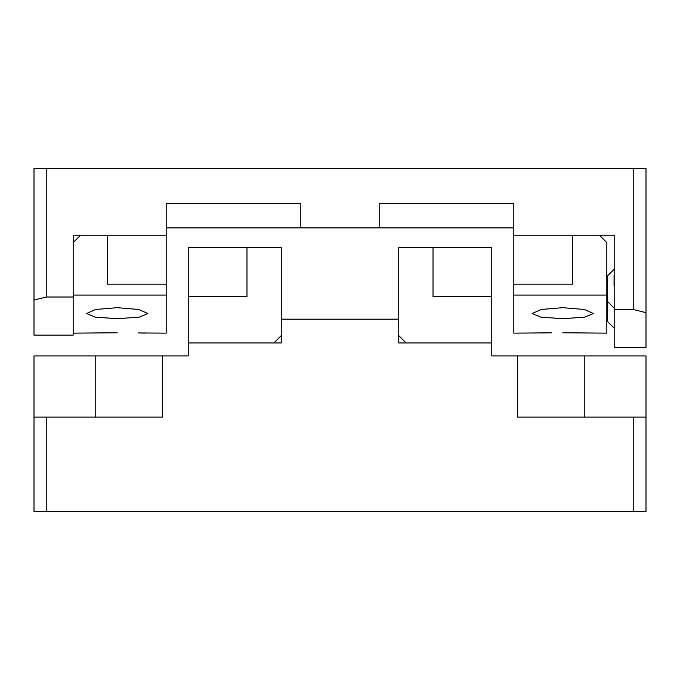 <?xml version="1.0" encoding="UTF-8"?>
<svg xmlns="http://www.w3.org/2000/svg" width="680" height="680" viewBox="0 0 680 680"><rect width="100%" height="100%" fill="white"/><g stroke="black" fill="none" stroke-linecap="round" stroke-linejoin="round"><path stroke-width="1.02" d="M633.76 417.112L646 417.112L646 511.36L633.76 511.36L633.76 417.112L517.48 417.112L517.48 355.912L491.776 355.912L491.776 296.429L433.024 296.429L433.024 247.469L491.776 247.469L491.776 296.429M433.024 247.469L398.752 247.469L398.752 335.597L406.096 342.941L491.776 342.941L398.752 342.941L398.752 319.192L281.248 319.192L281.248 342.941L188.224 342.941L188.224 296.429L246.976 296.429L246.976 247.469L281.248 247.469L281.248 335.597L273.904 342.941L188.224 342.941L188.224 355.912L162.52 355.912L162.52 417.112L46.24 417.112L46.24 511.36L633.76 511.36M46.24 511.36L34 511.36L34 355.912L162.52 355.912M646 417.112L646 355.912L517.48 355.912M34 417.112L46.24 417.112M166.192 227.885L513.808 227.885M34 300.05L34 168.64L46.24 168.64L46.24 297.024L34 300.05L34 335.104L73.168 335.104L73.168 297.024L46.24 297.024M73.168 297.024L73.168 235.229L107.44 235.229L80.512 235.229L73.168 242.573L73.168 295.069L166.192 295.069L166.192 203.405L300.832 203.405L300.832 227.885M379.168 227.885L379.168 203.405L513.808 203.405L513.808 235.229L614.176 235.229L614.176 309.647L633.76 309.647L633.76 168.64L646 168.64L646 312.639L633.76 309.647M46.24 168.64L633.76 168.64M614.176 309.647L614.176 347.344L646 347.344L646 312.639M614.176 274.712A19.354 0.603 -79.4 0 0 614.057 275.238L614.057 286.067A19.354 0.603 -79.4 0 1 614.176 285.464M614.176 269.203L607.138 276.241L607.138 321.104L614.176 328.142M117.232 307.675L138.95 309.493L147.832 313.548L138.958 317.22L117.232 318.648L95.506 317.22L86.632 313.548L95.506 309.493L117.232 307.675M138.312 332.945L166.192 333.149L166.192 295.069M145.163 333.081L138.881 332.962M165.18 284.189L166.192 285.234M73.168 333.149L117.232 332.767M166.192 235.229L107.44 235.229L107.44 284.189L166.192 284.189M246.976 247.469L188.224 247.469L188.224 296.429M513.808 295.069L606.832 295.069L606.832 242.573L599.488 235.229L572.56 235.229L572.56 284.189L513.808 284.189L513.808 333.149L551.412 332.826M550.366 332.834L541.807 332.945M562.768 318.648L541.059 317.22L532.168 313.548L541.034 309.493L562.768 307.675L584.502 309.493L593.368 313.548L584.486 317.22L562.768 318.648M513.808 285.234L514.819 284.189M562.768 332.767L606.832 333.149L606.832 295.069M513.808 284.189L513.808 235.229M584.8 417.112L584.8 355.912M95.2 417.112L95.2 355.912M607.138 301.113L614.176 308.15"/></g></svg>
